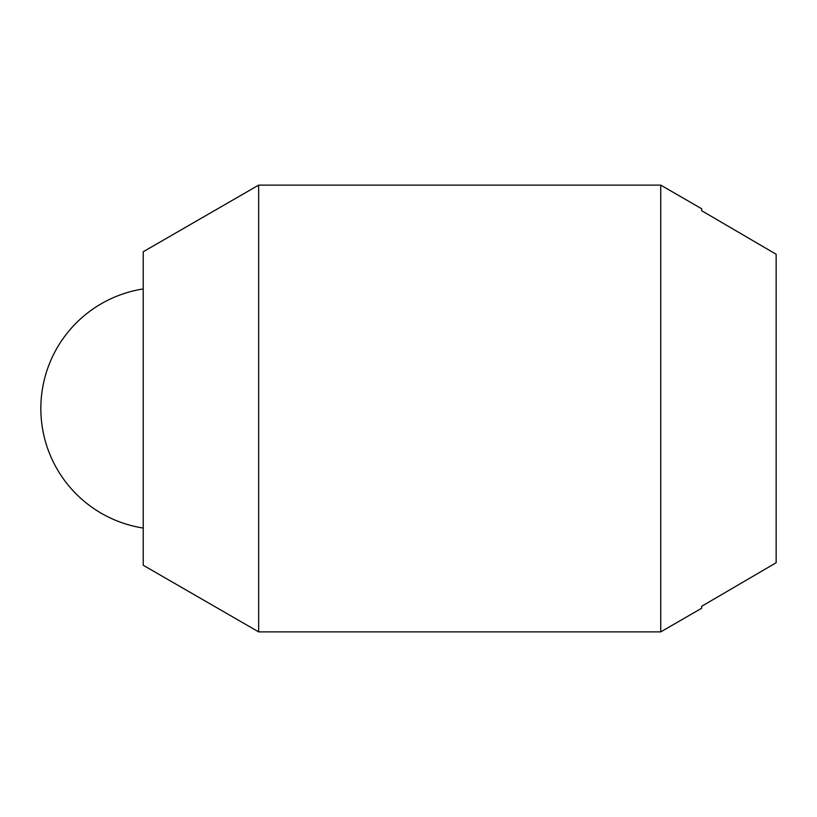 <?xml version="1.0" encoding="UTF-8"?>
<svg xmlns="http://www.w3.org/2000/svg" width="817" height="817" viewBox="0 0 817 817"><rect width="100%" height="100%" fill="white"/><g stroke="black" fill="none" stroke-linecap="round" stroke-linejoin="round"><path stroke-width="1.23" d="M258.652 631.878L258.652 185.122L660.739 185.122L660.739 631.878L258.652 631.878L143.23 565.252L143.23 251.748L258.652 185.122M660.739 631.878L701.691 608.236L701.691 606.275L776.15 562.739L776.15 254.261L701.691 210.725L701.691 208.764L660.739 185.122M143.23 288.942A120.998 120.998 0 0 0 143.23 528.058"/></g></svg>
